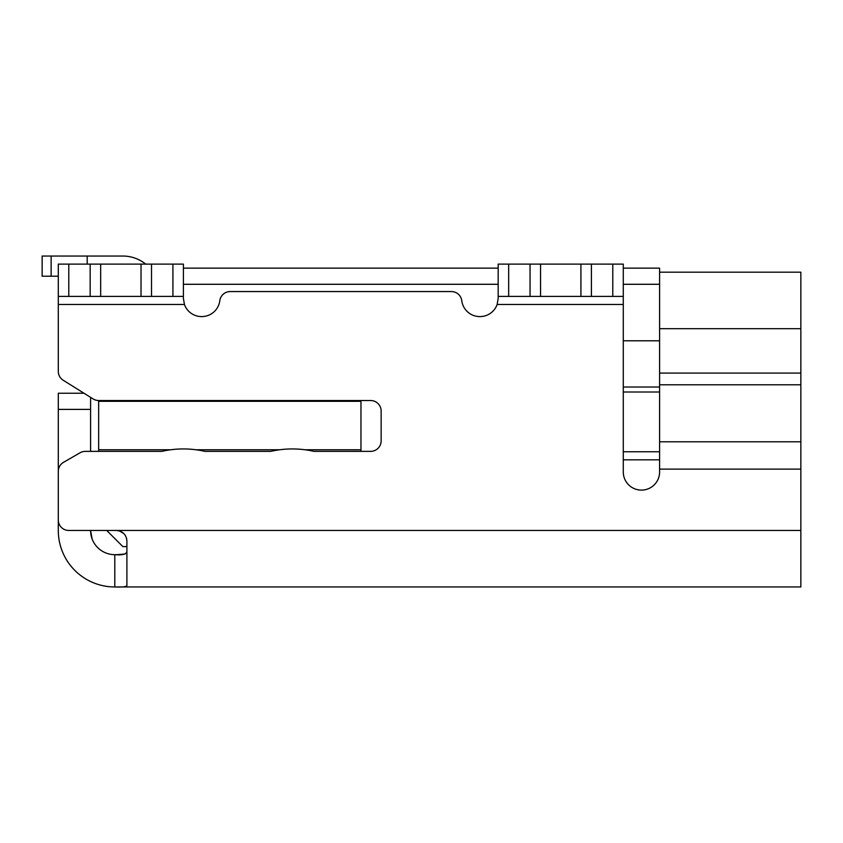 <?xml version="1.0" encoding="UTF-8"?>
<svg xmlns="http://www.w3.org/2000/svg" width="843" height="843" viewBox="0 0 843 843"><rect width="100%" height="100%" fill="white"/><g stroke="black" fill="none" stroke-linecap="round" stroke-linejoin="round"><path stroke-width="1.26" d="M360.962 400.52L360.962 401.321L98.652 401.321L98.652 400.52L370.646 400.52A10.495 10.495 0 0 1 381.141 411.005L381.141 440.868A10.495 10.495 0 0 1 370.646 451.363L313.881 451.363A96.85 96.85 0 0 0 270.835 451.363L204.923 451.363A96.85 96.85 0 0 0 161.877 451.363L85.333 451.363A10.495 10.495 0 0 0 80.085 452.765L63.541 462.322A10.495 10.495 0 0 0 58.293 471.406L58.293 519.973A10.495 10.495 0 0 0 68.789 530.458L116.408 530.458C122.793 531.111 126.292 534.599 126.903 540.953L126.524 538.171M659.605 471.943A18.156 18.156 0 0 1 641.439 490.11A18.156 18.156 0 0 0 659.605 471.943L659.605 340.783L623.283 340.783M659.605 340.783L659.605 268.148L623.283 268.148M623.283 471.943A18.156 18.156 0 0 0 641.439 490.11A18.156 18.156 0 0 1 623.283 471.943L623.283 304.471L497.138 304.471A18.156 18.156 0 0 1 480.015 316.578L479.783 316.578A18.156 18.156 0 0 1 461.774 300.719A10.495 10.495 0 0 0 451.363 291.552L230.213 291.552A10.495 10.495 0 0 0 219.802 300.719A18.156 18.156 0 0 1 201.793 316.578L201.561 316.578A18.156 18.156 0 0 1 184.438 304.471L58.293 304.471L58.293 371.363A10.495 10.495 0 0 0 63.225 380.256L93.088 398.918L90.58 397.348L90.58 451.363L98.652 451.363L98.652 449.751L170.918 449.751M304.839 449.751L360.962 449.751L360.962 451.363M360.962 449.751L360.962 401.321M116.408 554.673L114.796 554.673A24.215 24.215 0 0 1 90.58 530.458L92.108 538.94L90.58 530.458L106.724 530.458L122.867 546.601L126.903 546.601M183.395 268.148L498.181 268.148M98.652 401.321L98.652 449.751M659.605 459.835L623.283 459.835M195.871 449.751L279.887 449.751M176.134 586.96L177.146 586.949M659.605 272.184L800.85 272.184L800.85 586.96L114.796 586.96C122.193 587.244 126.229 586.802 126.903 585.653L126.903 540.953M116.408 586.96L126.903 586.96L116.408 586.96M497.138 304.471L498.181 298.411L498.181 264.112L623.283 264.112L623.283 304.471M508.666 264.112L508.666 296.399L530.057 296.399L530.057 264.112M58.293 371.363L58.293 264.112L183.395 264.112L183.395 298.411L184.438 304.471M68.789 264.112L68.789 296.399L90.169 296.399L90.169 264.112M123.953 533.661L119.369 530.89L116.408 530.458L800.85 530.458M90.58 409.392L58.293 409.392L58.293 530.458A56.502 56.502 0 0 0 114.796 586.96L114.796 554.673C122.361 555.347 126.397 554.273 126.903 551.427L126.492 552.945L124.996 554.02L116.766 554.673M93.088 398.918A10.495 10.495 0 0 0 98.652 400.52M591.396 264.112L591.396 296.399L612.787 296.399L612.787 264.112M623.283 296.399L612.787 296.399M591.396 296.399L580.911 296.399L580.911 264.112M540.553 264.112L540.553 296.399L580.911 296.399M540.553 296.399L530.057 296.399M508.666 296.399L498.181 296.399M151.519 264.112L151.519 296.399L172.91 296.399L172.91 264.112M183.395 296.399L172.91 296.399M151.519 296.399L141.023 296.399L141.023 264.112M100.665 264.112L100.665 296.399L141.023 296.399M100.665 296.399L90.169 296.399M68.789 296.399L58.293 296.399M58.293 530.458L58.346 532.966M58.293 409.392L58.293 393.249L84.015 393.249L63.225 380.256M51.128 256.04L51.128 276.219L42.15 276.219L42.15 256.04L122.867 256.04A36.323 36.323 0 0 1 145.691 264.112M58.293 276.219L51.128 276.219M183.395 284.291L498.181 284.291M623.283 284.291L659.605 284.291M623.283 387.021L659.605 387.021M659.605 392.006L623.283 392.006M623.283 451.764L659.605 451.764M800.85 328.675L659.605 328.675M800.85 373.07L659.605 373.07M800.85 384.787L659.605 384.787M800.85 441.795L659.605 441.795M800.85 469.119L659.605 469.119M87.198 256.04L87.198 264.112"/></g></svg>
